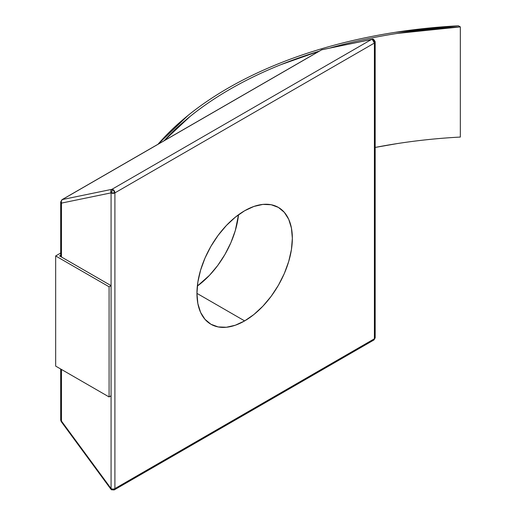 <?xml version="1.0" encoding="UTF-8"?>
<svg xmlns="http://www.w3.org/2000/svg" width="516" height="516" viewBox="0 0 516 516"><rect width="100%" height="100%" fill="white"/><g stroke="black" fill="none" stroke-linecap="round" stroke-linejoin="round"><path stroke-width="0.77" d="M197.338 286.077A67.461 38.945 120 0 0 238.527 214.733L235.29 230.62L230.884 242.688L224.95 254.459L217.726 265.482L209.477 275.331L197.338 286.077M244.649 320.907L196.944 293.372L197.86 282.091L200.576 270.19L204.987 258.123L210.915 246.351L218.145 235.328L226.395 225.479L235.341 217.178L244.649 210.747A67.461 38.945 -60 0 1 278.376 207.406A67.461 38.945 -60 0 1 288.715 261.464A67.461 38.945 -60 0 1 244.649 320.907L235.341 325.222L226.395 327.254L218.145 326.925L210.915 324.248L204.987 319.327L200.576 312.348L197.86 303.582L196.944 293.365L244.649 320.907A67.461 38.945 -60 0 1 210.915 324.248A67.461 38.945 -60 0 1 200.576 270.19A67.461 38.945 -60 0 1 244.649 210.747L253.956 206.432L262.902 204.4L271.152 204.729L278.376 207.406L284.31 212.328L288.715 219.306L291.43 228.072L292.346 238.289L291.43 249.563L288.715 261.464L284.31 273.532L278.376 285.303L271.152 296.326L262.902 306.175L253.956 314.476L244.649 320.907M110.817 488.981L111.082 488.6L61.475 421.088L61.475 369.456L61.475 421.088A2.696 1.561 180 0 1 60.682 419.985A2.696 1.561 0 0 0 61.475 421.088A2.696 0.413 143.7 0 0 61.211 421.585L60.682 419.985L60.682 369.005M61.211 421.469L61.475 421.088L111.082 488.6A2.696 1.561 120 0 0 111.643 489.839L110.817 489.097A2.696 0.413 -36.3 0 1 110.817 489.097A2.696 0.413 -36.3 0 1 111.082 488.6L111.082 192.874L114.9 192.874A2.696 1.561 180 0 1 111.082 192.874L112.991 189.565A2.696 1.561 60 0 1 114.9 192.874L112.991 189.565A2.696 1.561 60 0 0 111.92 189.327L371.417 39.513L321.803 49.742A2.696 1.561 -120 0 0 321.526 49.846A2.696 1.561 60 0 1 321.803 49.742L322.339 49.536A2.696 2.161 78.3 0 0 321.803 49.742L62.313 199.557L61.275 201.053L61.475 203.104A2.696 1.561 180 0 1 60.682 202.001A2.696 1.561 0 0 0 61.475 203.104L111.082 192.874A2.696 2.161 -101.7 0 1 111.92 189.327L62.313 199.557A2.696 1.561 -120 0 0 62.036 199.66A2.696 1.561 60 0 1 62.313 199.557A2.696 2.161 78.3 0 0 61.475 203.104L61.475 257.013L59.566 255.91L111.069 285.645L109.089 286.786L55.663 255.942L55.663 366.102L55.663 255.942L60.682 253.046L55.663 255.942L109.089 286.786L109.089 396.952L111.069 395.811L109.089 396.952L109.089 286.786L111.069 285.645L111.069 395.811L111.069 285.645L61.475 257.013L61.475 203.104L111.082 192.874L111.082 488.6A2.696 1.561 180 0 0 114.9 488.6A2.696 1.561 -120 0 1 114.339 489.839L373.836 340.025A2.696 1.561 -120 0 0 374.397 338.786L114.9 488.6A2.696 1.561 60 0 1 114.339 489.839A2.696 1.561 60 0 1 112.991 489.703L111.643 489.839L111.082 488.6A2.696 1.561 0 0 0 114.9 488.6L374.397 338.786L374.397 43.054L114.9 192.874L114.9 488.6L114.9 192.874L374.397 43.054L375.184 41.951A2.696 1.561 180 0 1 374.397 43.054A2.696 1.561 -120 0 0 373.378 40.519A2.696 1.561 -120 0 0 371.417 39.513L321.803 49.742L62.313 199.557L111.92 189.327L110.888 190.823L111.082 192.874L112.991 189.565L111.92 189.327L371.417 39.513A2.696 2.161 -101.7 0 1 371.939 39.306A2.696 2.161 -101.7 0 1 374.397 40.848A2.696 1.561 180 0 1 375.184 41.951C374.145 39.487 373.068 38.61 371.946 39.306L371.417 39.513L372.488 39.745L374.397 43.054L374.397 338.786A2.696 1.561 0 0 0 375.184 337.683L373.378 340.147M371.939 39.306L321.526 49.846L62.036 199.66L60.682 202.001L60.682 256.555M59.566 255.91L60.682 255.265L59.566 255.91M460.337 137.062L460.337 26.903L397.114 33.443C376.364 36.668 356.246 40.899 336.761 46.13L330.466 47.859A373.874 215.856 180 0 1 460.337 26.903L460.337 137.062A373.874 215.856 0 0 0 375.184 147.434L397.114 143.603M164.094 140.739A373.874 215.856 180 0 1 319.262 51.155L281.059 64.597C263.412 71.679 246.945 79.574 231.658 88.294C216.372 97.014 202.485 106.425 190.011 116.526L164.088 140.739M460.337 26.903L458.427 25.8L460.337 26.903M157.999 144.261A373.913 215.875 180 0 1 458.427 25.8L395.185 32.334C374.435 35.565 354.311 39.797 334.82 45.027C315.328 50.258 296.758 56.412 279.104 63.494C261.457 70.576 244.984 78.477 229.691 87.198C214.398 95.918 200.511 105.329 188.03 115.429L157.999 144.261M109.089 396.952L55.663 366.102L109.089 396.952M373.836 340.018L375.184 337.683L375.184 41.951M114.339 489.839L111.643 489.839M110.817 489.097L61.211 421.585"/></g></svg>
